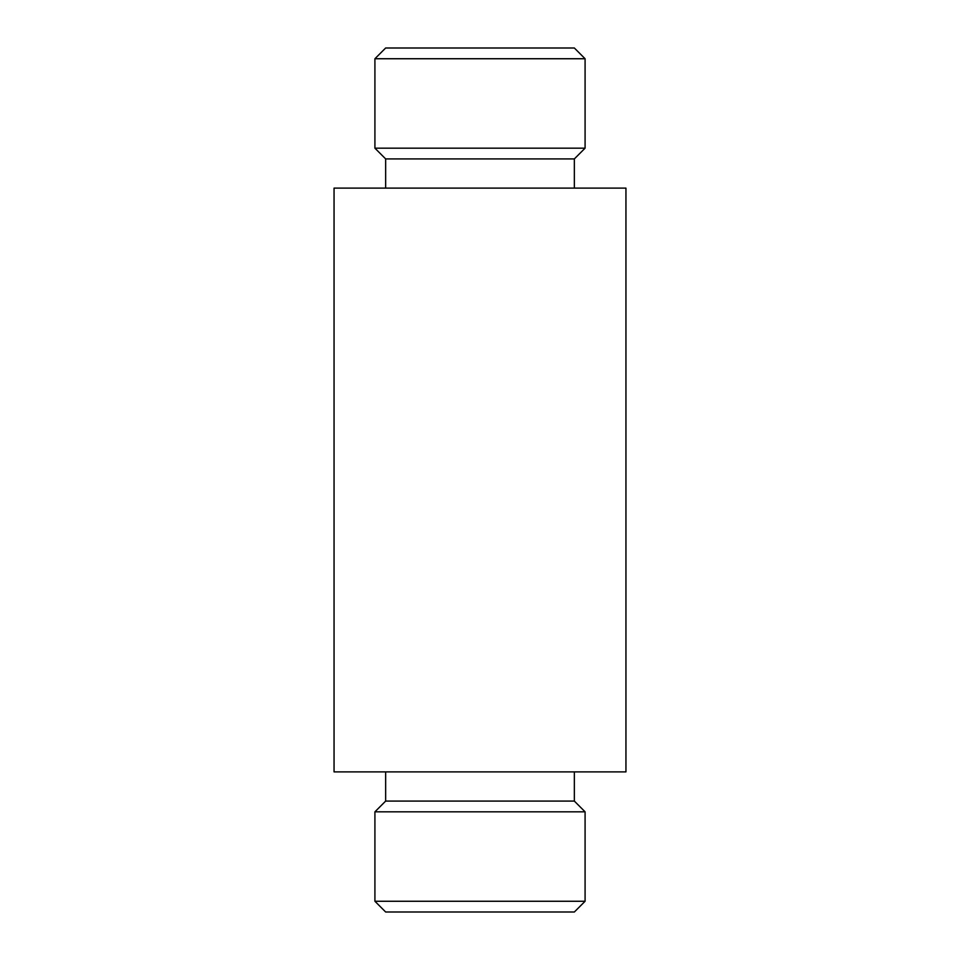<?xml version="1.0" encoding="UTF-8"?>
<svg xmlns="http://www.w3.org/2000/svg" width="960" height="960" viewBox="0 0 960 960"><rect width="100%" height="100%" fill="white"/><g stroke="black" fill="none" stroke-linecap="round" stroke-linejoin="round"><path stroke-width="1.44" d="M585.084 901.26L374.916 901.26L385.656 912L574.344 912L585.084 901.26L585.084 811.824L374.916 811.824L385.656 801.084L574.344 801.084L574.344 771.888M385.656 48L574.344 48L585.084 58.74L374.916 58.74L385.656 48M385.656 188.112L385.656 158.916L374.916 148.176L585.084 148.176L585.084 58.74M374.916 148.176L374.916 58.74M385.656 158.916L574.344 158.916L585.084 148.176M334.056 188.112L625.944 188.112L625.944 771.888L334.056 771.888L334.056 188.112M385.656 801.084L385.656 771.888M374.916 901.26L374.916 811.824M574.344 188.112L574.344 158.916M574.344 801.084L585.084 811.824"/></g></svg>
